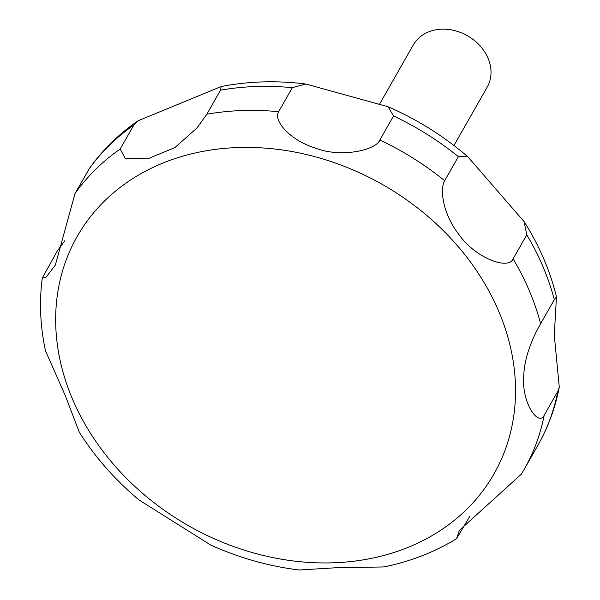 <?xml version="1.0" encoding="UTF-8"?>
<svg xmlns="http://www.w3.org/2000/svg" width="600" height="600" viewBox="0 0 600 600"><rect width="100%" height="100%" fill="white"/><g stroke="black" fill="none" stroke-linecap="round" stroke-linejoin="round"><path stroke-width="0.9" d="M453.96 145.5L487.222 87.09A42.555 34.815 -150.3 0 0 479.827 45.6A42.555 34.815 -150.3 0 0 434.947 30A42.555 34.815 -150.3 0 0 413.265 44.977L379.688 103.95M138.15 120.75L221.183 86.543L220.515 90.18L206.835 114.218L196.8 128.153L174.892 147.57L147.795 158.812L125.115 158.235L120.188 149.047L133.868 125.017L138.15 120.75C118.845 133.988 102.547 149.955 89.25 168.66L75.008 193.575L55.32 265.11L45.953 277.38L42.255 278.123L57.142 251.197L64.905 240.63M42.255 278.123C39.135 302.093 40.215 326.34 45.495 350.865L65.227 395.46L79.32 432.24C95.377 457.493 115.267 480.06 138.99 499.95L210.667 544.995C239.317 557.955 268.845 566.287 299.25 570L337.478 567.66L383.07 566.977L386.543 566.385C411.967 560.903 435.315 551.67 456.592 538.673L459.353 530.408L521.385 474.127L524.123 469.478A263.835 215.858 -150.3 0 0 544.215 415.185C538.808 427.013 521.618 403.32 523.725 376.538C524.265 353.85 535.822 332.1 540.615 323.707L554.303 299.678L556.47 296.76L554.28 335.22L559.275 387.135L557.903 391.155L544.215 415.185M469.665 516.502L456.592 538.673M526.778 234.825L513.09 258.862C508.77 270.27 475.268 258.413 458.52 233.94C442.86 213.795 439.59 189.023 444.683 180.69L458.362 156.66L467.835 156.78L524.077 221.587L526.778 234.825A263.835 215.858 -150.3 0 1 554.303 299.678M393.533 115.965L379.845 139.995C376.312 150.038 341.19 158.265 315.188 148.005C289.553 140.002 273.06 120.435 278.64 111.712L292.327 87.683L305.782 84.015L387.998 106.725L393.533 115.965A263.835 215.858 -150.3 0 1 458.362 156.66M371.812 558.278A239.858 196.237 -150.3 0 0 498.765 311.4A239.858 196.237 -150.3 0 0 199.388 152.07A239.858 196.237 -150.3 0 0 72.427 398.947A239.858 196.237 -150.3 0 0 371.812 558.278M133.868 125.017A263.835 215.858 -150.3 0 0 88.688 169.545M120.188 149.047A263.835 215.858 -150.3 0 0 75.008 193.575M522.623 472.065A263.835 215.858 -150.3 0 0 524.123 469.478L537.81 445.447A263.835 215.858 -150.3 0 0 557.903 391.155M540.615 323.707A263.835 215.858 -150.3 0 0 513.09 258.862M444.683 180.69A263.835 215.858 -150.3 0 0 379.845 139.995M278.64 111.712A263.835 215.858 -150.3 0 0 206.835 114.218M292.327 87.683A263.835 215.858 -150.3 0 0 220.515 90.18M221.183 86.543C248.595 81.21 276.795 80.37 305.782 84.015M387.998 106.725C417.195 119.438 443.812 136.118 467.835 156.78M524.077 221.587C539.213 245.49 550.005 270.548 556.47 296.76M559.275 387.135C555.278 407.857 548.123 427.29 537.81 445.447"/></g></svg>
